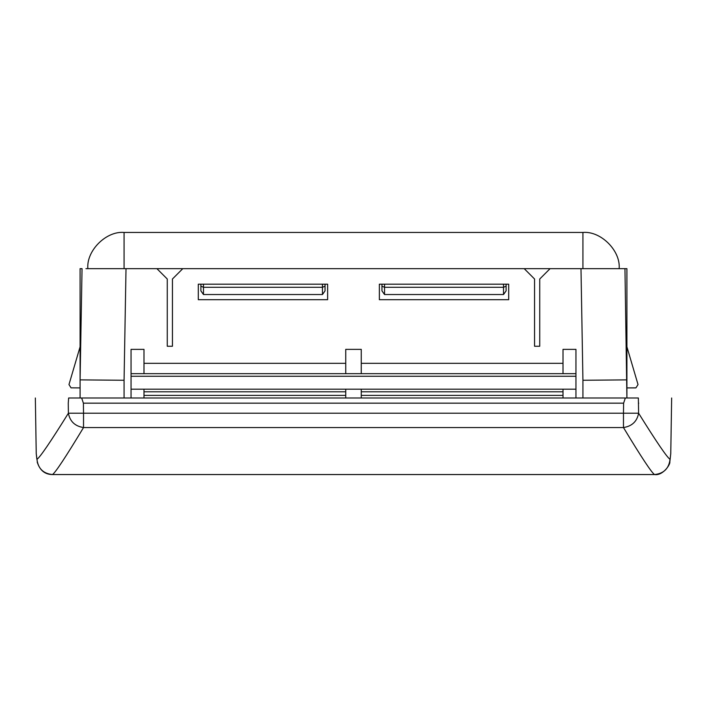 <?xml version="1.0" encoding="UTF-8"?>
<svg xmlns="http://www.w3.org/2000/svg" width="707" height="707" viewBox="0 0 707 707"><rect width="100%" height="100%" fill="white"/><g stroke="black" fill="none" stroke-linecap="round" stroke-linejoin="round"><path stroke-width="1.06" d="M381.957 284.179L381.957 290.869L384.537 294.527L503.525 294.527L506.106 290.869L506.106 284.179M381.957 286.211L384.537 287.281L503.525 287.281L503.525 294.527M87.854 268.66C86.236 250.746 106.156 230.827 124.07 232.444L582.93 232.444C600.844 230.827 620.764 250.746 619.146 268.66L582.93 268.66L582.93 232.444M506.106 286.211L503.525 287.281L503.525 284.179M325.043 284.179L325.043 290.869L322.463 294.527L203.475 294.527L200.894 290.869L200.894 286.211L203.475 287.281L203.475 294.527M200.894 286.211L200.894 284.179M325.043 286.211L322.463 287.281L203.475 287.281L203.475 284.179M85.962 268.66L156.919 268.66L167.267 279.009L167.267 346.253L172.437 346.253L172.437 279.009L182.786 268.66L524.214 268.66L534.563 279.009L534.563 346.253L539.733 346.253L539.733 279.009L550.081 268.66L524.214 268.66M71.045 387.843L68.977 384.555L80.094 346.792L68.977 384.555L71.045 387.843L80.094 387.904L80.094 397.988L80.094 379.88L124.07 380.269L126.014 268.66L122.17 268.66M82.039 268.66L80.094 268.66L80.094 379.88L82.039 268.66M635.955 387.843L638.023 384.555L626.906 346.792L638.023 384.555L635.955 387.843L626.906 387.904L626.906 397.988L624.961 268.66L626.906 268.66L626.906 379.88L582.93 380.269L582.93 397.988M345.741 389.195L345.741 397.988M361.259 389.195L361.259 397.988M36.861 459.082L36.234 453.611L36.958 459.303C39.884 457.509 50.365 442.149 68.393 413.215L68.261 403.167C24.462 403.167 24.462 403.167 68.261 403.167L68.641 397.988C24.33 397.988 24.33 397.988 68.641 397.988L625.35 397.988L623.609 403.167L623.468 413.215L638.607 413.215L638.359 397.988L625.35 397.988M52.468 474.547L654.532 474.547C651.642 472.718 641.284 457.049 623.468 427.549L83.532 427.549C65.716 457.049 55.358 472.718 52.468 474.547C43.242 473.593 38.072 468.511 36.958 459.303M654.532 474.547L654.532 474.547C663.758 473.593 668.928 468.511 670.042 459.303C667.116 457.509 656.635 442.149 638.607 413.215C637.06 421.434 632.014 426.215 623.468 427.549L623.468 413.215L83.532 413.215L83.391 403.167L623.609 403.167M37.179 461.989C39.786 470.305 44.886 474.494 52.459 474.556L654.541 474.556C662.936 475.926 670.519 464.296 669.821 461.989L670.042 459.303M671.65 397.988L670.766 453.602L670.139 459.082M584.83 268.66L621.038 268.66M143.989 373.676L143.989 349.364L131.051 349.364L131.051 397.988M361.259 373.676L361.259 349.364L345.741 349.364L345.741 373.676M563.011 373.676L563.011 349.364L575.949 349.364L575.949 397.988M624.961 268.66L580.986 268.66L582.93 380.269M580.986 268.66L550.081 268.66M198.305 299.697L198.305 284.179L327.633 284.179L327.633 299.697L198.305 299.697M508.695 299.697L508.695 284.179L379.367 284.179L379.367 299.697L508.695 299.697M638.359 397.988C682.67 397.988 682.67 397.988 638.359 397.988M68.393 413.215L83.532 413.215L83.532 427.549C74.986 426.215 69.94 421.434 68.393 413.215M81.65 397.988L83.391 403.167M626.906 397.988L626.906 379.88M635.584 387.904L626.906 387.904M563.011 397.988L563.011 389.195M638.739 403.167C682.538 403.167 682.538 403.167 638.739 403.167M575.949 389.195L131.051 389.195M143.989 397.988L143.989 389.195M575.949 373.676L131.051 373.676M80.094 397.988L80.094 379.88M384.537 294.527L384.537 284.179M182.786 268.66L156.919 268.66M124.07 268.66L124.07 232.444M322.463 294.527L322.463 284.179M124.07 380.269L124.07 397.988M143.989 363.327L345.741 363.327M563.011 363.327L361.259 363.327M563.011 395.399L361.259 395.399M361.259 391.784L563.011 391.784M143.989 395.399L345.741 395.399M345.741 391.784L143.989 391.784M575.949 376.265L131.051 376.265M36.234 453.602L35.35 397.988M669.821 461.989L670.766 453.611"/></g></svg>

